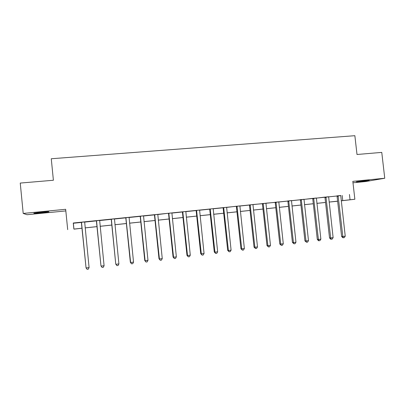 <?xml version="1.0" encoding="UTF-8"?>
<svg xmlns="http://www.w3.org/2000/svg" width="405" height="405" viewBox="0 0 405 405"><rect width="100%" height="100%" fill="white"/><g stroke="black" fill="none" stroke-linecap="round" stroke-linejoin="round"><path stroke-width="0.61" d="M41.847 212.752L48.772 211.896C49.739 211.582 47.127 211.709 40.945 212.271L33.98 213.131C33.068 213.445 35.691 213.319 41.847 212.752M359.62 181.688L369.238 180.448L366.014 180.569L356.37 181.815L359.62 181.688M74.034 229.073L82.053 228.192M352.983 182.787L365.583 181.551L384.75 178.251L381.763 152.391L357.007 154.492L354.861 135.695L51.268 158.75L53.394 180.255L20.25 183.07L23.201 213.43L27.044 214.716L65.828 210.919M337.633 201.239L329.113 202.08M340.701 195.62L73.259 223.008L73.356 223.256L81.385 222.431M84.605 222.097L96.339 220.882M99.6 220.548L111.117 219.353M114.407 219.014L125.707 217.844M129.033 217.5L140.12 216.356M143.481 216.007L154.361 214.883M157.748 214.534L168.343 213.268M171.847 213.076L182.326 211.992M185.773 211.638L196.055 210.575M199.533 210.215L209.623 209.167M213.131 208.808L223.034 207.785M226.567 207.416L236.206 206.256M239.846 206.044L249.384 205.057M253.014 204.52L262.329 203.72M265.984 203.183L275.127 202.399M278.756 202.024L287.778 201.088M291.433 200.713L300.282 199.797M303.958 199.417L312.574 198.369M316.345 198.136L324.8 197.103M328.592 196.87L336.965 196.005M340.732 195.499L336.909 195.893M328.622 196.749L324.82 197.144M316.376 198.015L312.594 198.404M303.988 199.295L300.226 199.685M291.463 200.586L287.722 200.976M278.792 201.898L275.071 202.282M265.969 203.224L262.273 203.604M252.998 204.565L249.323 204.945M239.876 205.917L236.226 206.297M226.603 207.289L222.973 207.664M213.167 208.681L209.562 209.051M199.569 210.084L195.995 210.453M185.809 211.506L182.26 211.871M171.882 212.944L168.364 213.308M157.788 214.402L154.295 214.761M143.517 215.875L140.054 216.235M129.073 217.369L125.641 217.723M114.448 218.882L111.051 219.232M99.64 220.411L96.274 220.76M84.645 221.96L81.314 222.304M67.691 229.63L65.666 209.299L23.201 213.43M73.259 223.008L73.857 228.982M349.449 194.486L350.047 199.761L354.861 199.255L341.228 200.824M384.75 178.251L352.821 181.359L354.861 199.255M82.058 228.223L74.044 229.144M325.539 202.454L316.867 203.376M313.313 203.75L304.479 204.687M300.95 205.057L291.954 206.013M288.441 206.383L279.278 207.355M275.795 207.719L266.46 208.712M262.997 209.076L253.484 210.084M250.052 210.443L240.362 211.471M236.955 211.83L227.083 212.878M223.702 213.232L213.648 214.301M210.296 214.655L200.05 215.738M196.729 216.088L186.29 217.196M182.994 217.541L172.358 218.67M169.098 219.014L158.259 220.158M155.034 220.502L143.988 221.672M140.793 222.011L129.544 223.201M126.38 223.535L114.914 224.75M111.79 225.079L100.106 226.314M97.018 226.643L85.111 227.904M341.218 200.764L350.047 199.761M85.106 227.868L97.013 226.608M100.101 226.279L111.785 225.043M114.914 224.714L126.375 223.499M129.539 223.165L140.793 221.975M143.988 221.636L155.029 220.467M158.259 220.128L169.093 218.978M172.358 218.634L182.994 217.51M186.285 217.161L196.724 216.057M200.045 215.703L210.291 214.62M213.643 214.265L223.702 213.202M227.078 212.843L236.95 211.8M240.357 211.44L250.047 210.413M253.484 210.048L262.992 209.046M266.455 208.676L275.79 207.689M279.273 207.319L288.441 206.353M291.949 205.978L300.945 205.026M304.479 204.652L313.308 203.72M316.867 203.345L325.534 202.424M329.113 202.049L337.623 201.148M342.174 195.463L342.757 200.602M73.356 223.256L73.938 229.048M338.271 196.243L337.087 196.405L341.612 236.444L342.817 236.464L338.089 195.731M345.232 236.171L344.296 237.624L343.334 237.74L342.817 236.464L345.232 236.171L340.737 195.458M337.087 196.405L336.889 195.858M343.334 237.74L342.853 237.73L341.612 236.444M326.131 197.503L324.997 197.655L329.528 237.922L330.683 237.953L325.954 196.987M333.123 237.654L332.196 239.112L331.224 239.233L330.683 237.953L333.123 237.654L328.632 196.708M324.997 197.655L324.881 197.27L326.015 197.113M331.224 239.233L330.758 239.218L329.528 237.922M313.86 198.774L312.771 198.921L317.302 239.421L318.411 239.456L313.678 198.253M320.876 239.158L319.955 240.621L318.973 240.742L318.411 239.456L320.876 239.158L316.386 197.974M312.771 198.921L312.655 198.536L313.743 198.384M318.973 240.742L318.527 240.722L317.302 239.421M301.442 200.06L300.409 200.202L304.94 240.934L305.998 240.98L301.259 199.538M308.488 240.676L307.577 242.144L306.58 242.266L305.998 240.98L308.488 240.676L304.003 199.255M300.409 200.202L300.206 199.645M306.58 242.266L304.94 240.934M288.886 201.361L287.904 201.498L292.435 242.468L293.438 242.519L288.699 200.834M295.964 242.21L295.058 243.689L294.05 243.81L293.438 242.519L295.964 242.21L291.473 200.546M287.904 201.498L287.702 200.936M294.05 243.81L292.435 242.468M276.185 202.677L275.253 202.809L279.784 244.018L280.736 244.078L275.997 202.146M283.287 243.764L282.391 245.248L281.369 245.374L280.736 244.078L283.287 243.764L278.802 201.857M275.253 202.809L275.051 202.247M281.369 245.374L279.784 244.018M263.331 204.004L262.455 204.135L266.986 245.582L267.882 245.653L263.144 203.477M270.469 245.334L269.573 246.827L268.545 246.954L267.882 245.653L270.469 245.334L265.943 203.325M262.455 204.135L262.253 203.568M268.545 246.954L266.986 245.582M250.331 205.35L249.51 205.477L254.041 247.171L254.882 247.242L250.143 204.819M257.494 246.923L256.613 248.422L255.57 248.554L254.882 247.242L257.494 246.923L252.973 204.667M249.51 205.477L249.303 204.905M255.57 248.554L254.041 247.171M237.178 206.717L236.414 206.833L240.945 248.771L241.729 248.857L236.986 206.175M244.372 248.533L243.496 250.037L242.438 250.168L241.729 248.857L244.372 248.533L239.892 205.877M236.414 206.833L236.297 206.428L237.057 206.312M242.438 250.168L240.945 248.771M223.864 208.094L223.165 208.205L227.691 250.396L228.415 250.487L223.676 207.552M231.093 250.158L230.222 251.672L229.154 251.804L228.415 250.487L231.093 250.158L226.613 207.249M223.165 208.205L222.952 207.628M229.154 251.804L227.691 250.396M210.398 209.486L209.755 209.593L214.28 252.042L214.944 252.138L210.205 208.945M217.652 251.809L216.791 253.327L215.713 253.464L214.944 252.138L217.652 251.809L213.177 208.636M209.755 209.593L209.542 209.015M215.713 253.464L214.28 252.042M196.769 210.899L196.187 211L200.713 253.702L201.315 253.808L196.572 210.352M204.054 253.474L203.204 255.003L202.11 255.14L201.315 253.808L204.054 253.474L199.584 210.043M196.187 211L195.974 210.413M202.11 255.14L200.713 253.702M182.974 212.326L182.458 212.423L186.978 255.383L187.515 255.499L182.776 211.78M190.289 255.16L189.449 256.699L188.34 256.836L187.515 255.499L190.289 255.16L185.824 211.466M182.458 212.423L182.24 211.835M188.34 256.836L186.978 255.383M169.012 213.774L168.561 213.86L173.077 257.084L173.553 257.21L168.814 213.222M176.357 256.871L175.527 258.41L174.403 258.552L173.553 257.21L176.357 256.871L171.897 212.903M168.561 213.86L168.434 213.445L168.885 213.359M174.403 258.552L173.077 257.084M154.877 215.237L154.492 215.318L159.008 258.81L159.418 258.947L154.68 214.68M162.258 258.598L161.433 260.147L160.299 260.288L159.418 258.947L162.258 258.598L157.798 214.361M154.492 215.318L154.275 214.721M160.299 260.288L159.008 258.81M140.57 216.721L140.257 216.791L144.767 260.552L145.106 260.699L140.373 216.159M147.982 260.349L147.172 261.903L146.023 262.045L145.106 260.699L147.982 260.349L143.532 215.835M140.257 216.791L140.034 216.194M146.023 262.045L144.767 260.552M126.092 218.219L125.844 218.285L130.349 262.318L130.623 262.475L125.889 217.657M133.534 262.116L132.729 263.685L131.564 263.827L130.623 262.475L133.534 262.116L129.084 217.328M125.844 218.285L125.621 217.682M131.564 263.827L130.349 262.318M111.426 219.738L115.754 264.106L111.223 219.171M118.903 263.913L118.108 265.488L116.934 265.629L115.951 264.273L118.903 263.913L114.458 218.837M111.253 219.793L111.026 219.191M116.934 265.629L115.754 264.106M96.582 221.277L100.977 265.918L96.375 220.705M104.085 265.726L103.305 267.31L102.116 267.457L101.103 266.095L104.085 265.726L99.655 220.366M96.481 221.327L96.253 220.72M81.547 222.831L86.062 267.938L81.339 222.259M89.085 267.563L88.315 269.158L87.11 269.305L86.062 267.938L89.085 267.563L84.66 221.915M81.521 222.877L81.294 222.264M338.155 195.858L336.97 196.02M301.325 199.665L300.292 199.812M288.77 200.966L287.788 201.108M276.063 202.277L275.137 202.414M263.215 203.609L262.339 203.735M250.209 204.95L249.394 205.077M223.742 207.689L223.044 207.8M210.276 209.081L209.633 209.188M196.643 210.489L196.066 210.59M182.847 211.916L182.331 212.007M154.75 214.822L154.366 214.903M140.444 216.3L140.13 216.371"/></g></svg>
